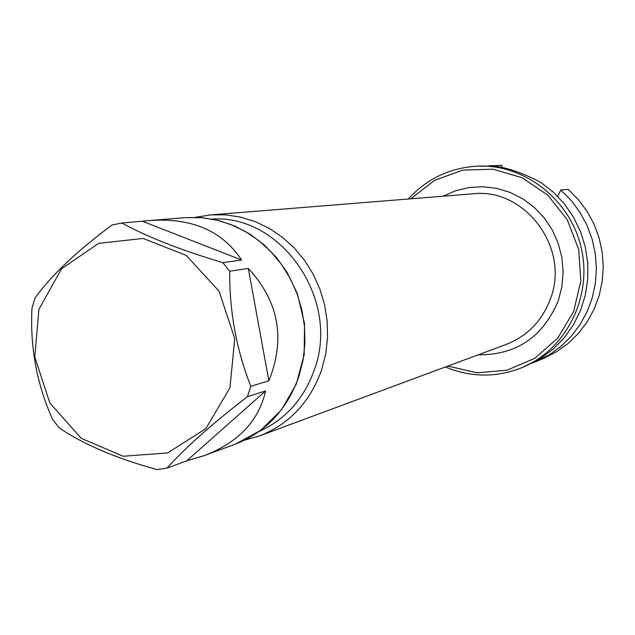 <?xml version="1.0" encoding="UTF-8"?>
<svg xmlns="http://www.w3.org/2000/svg" width="635" height="635" viewBox="0 0 635 635"><rect width="100%" height="100%" fill="white"/><g stroke="black" fill="none" stroke-linecap="round" stroke-linejoin="round"><path stroke-width="0.95" d="M142.629 221.337L241.578 260.017C222.464 230.981 192.151 217.797 150.654 220.464L121.896 223.028L112.093 224.973C77.335 250.714 51.649 275.058 35.028 297.99L31.98 308.086C29.964 347.091 36.814 384.143 52.514 419.243L58.976 427.657C82.86 444.143 115.578 458.137 157.139 469.638L167.013 468.114L186.706 460.859L204.192 455.636C238.315 442.508 258.778 420.942 265.581 390.946L247.444 396.645C212.614 423.458 185.809 447.278 167.013 468.114M186.706 460.859L265.581 390.946M268.875 380.794C285.694 338.828 278.821 301.371 248.277 268.399L229.687 271.224C229.386 311.269 236.418 349.623 250.793 386.286L268.875 380.794L248.277 268.399M241.578 260.017L222.861 262.644C180.777 250.095 147.122 236.887 121.896 223.028M38.925 309.301L34.79 357.053L49.808 402.947L81.193 438.309L123.126 456.247L167.608 452.953L205.859 428.625L229.965 387.771L234.744 338.566L219.051 291.171L186.198 255.397L143.113 238.442L98.639 243.372L61.571 268.764L38.925 309.301M247.444 396.645L250.793 386.286M229.687 271.224L222.861 262.644M244.681 440.126L259.517 435.904L506.158 344.456C527.471 336.058 542.258 320.778 550.529 298.601C570.206 247.975 524.82 187.476 472.853 193.818L210.637 214.9L195.413 217.329M443.079 196.215L455.771 190.698L469.241 187.508L483.116 186.738L496.975 188.428L510.421 192.556L523.042 199.001L534.464 207.589L544.33 218.075L552.347 230.132L558.252 243.419L561.888 257.532L563.126 272.034L561.935 286.496L558.356 300.482C543.115 336.963 516.382 355.084 478.163 354.838M501.904 166.719L502.023 165.362L493.641 165.624L493.371 166.164M557.705 196.366L560.784 190L568.19 189.357L578.406 199.636L587.089 211.336L594.042 224.203L599.122 237.958L602.218 252.301L603.25 266.922L602.202 281.511L599.115 295.743L594.042 309.308L587.105 321.929L578.469 333.335L568.317 343.281L556.879 351.576L544.401 358.053L531.987 363.212M408.257 199.009C427.125 178.475 450.477 167.505 478.322 166.1L496.951 166.489C509.786 168.489 524.399 173.792 540.774 182.396L553.323 192.151L564.309 203.787L573.445 217.035L580.501 231.569L585.311 247.031L587.74 263.041L587.74 279.202L585.303 295.116L580.509 310.396L573.484 324.66L564.396 337.574L553.49 348.821L541.036 358.148L522.819 367.276C496.975 377.746 471.17 377.65 445.405 366.982M478.322 166.1C525.367 164.354 570.921 200.366 581.446 248.801C592.328 297.164 566.206 349.02 522.819 367.276M447.85 366.077L477.139 372.824L507.032 370.197L534.765 358.323L557.705 338.169L573.595 311.563L580.842 281.003L578.683 249.412L567.317 219.869L547.862 195.207L522.232 177.784L492.943 169.188L462.78 170.109L434.57 180.332L410.861 198.803M502.023 165.362L501.563 165.378M488.355 165.925L493.641 165.624M560.784 190L571.151 200.454L579.969 212.336L587.034 225.409L592.193 239.379L595.328 253.952L596.384 268.811L595.328 283.623L592.185 298.085L587.042 311.864L580.009 324.683L571.246 336.256L560.951 346.361L549.346 354.782L536.694 361.347M235.458 444.071L260.644 430.403L281.424 409.924L296.299 384.064L304.197 354.616L304.538 323.683L297.291 293.449L286.949 272.185L276.495 257.588L264.128 244.848L250.15 234.259L234.91 226.092L218.765 220.52L202.12 217.686L185.388 217.638L200.731 217.583L216.043 219.893L231.005 224.544L245.308 231.458L258.651 240.498L270.74 251.484L281.321 264.2L290.155 278.384L297.069 293.727L301.887 309.92L304.522 326.612L304.919 343.44L303.07 360.061L299.014 376.11C287.266 409.369 266.081 432.022 235.458 444.071L204.192 455.636M259.517 435.904C289.489 424.085 310.229 401.955 321.747 369.514L325.731 353.854L327.557 337.637L327.192 321.215L324.628 304.935L319.921 289.147L313.174 274.177L304.538 260.35L294.195 247.944L282.369 237.22L269.319 228.402L255.318 221.655L240.673 217.114L225.671 214.852L210.637 214.9M259.175 431.475C285.79 419.338 304.26 398.542 314.587 369.094C340.209 299.355 281.329 214.384 212.201 219.067M185.388 217.638L150.654 220.464M493.411 165.632L501.793 165.37"/></g></svg>
